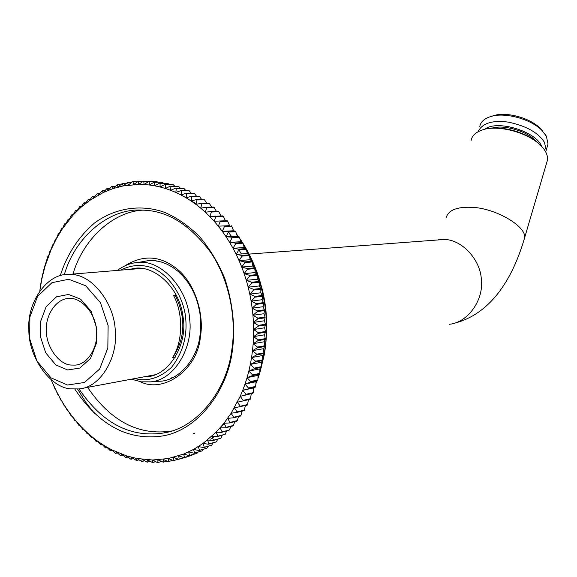 <?xml version="1.0" encoding="UTF-8"?>
<svg xmlns="http://www.w3.org/2000/svg" width="577" height="577" viewBox="0 0 577 577"><rect width="100%" height="100%" fill="white"/><g stroke="black" fill="none" stroke-linecap="round" stroke-linejoin="round"><path stroke-width="0.87" d="M175.559 357.091L172.581 357.61C182.909 342.031 183.421 313.477 173.619 295.633L176.49 295.316M70.553 388.855L79.164 388.941C100.643 387.47 118.069 357.17 115.285 331.176C114.592 302.961 91.685 274.609 71.865 274.551L68.439 274.436C46.751 273.433 27.025 302.788 28.85 329.236C28.186 356.564 49.766 387.484 70.553 388.855M67.523 385.01L50.956 377.834L36.892 360.913L29.672 338.713L29.874 317.076L37.512 296.477L51.944 282.687L68.721 279.275L85.656 285.745L100.441 302.658L108.13 325.608L107.827 348.082L99.576 369.107L84.48 382.472L67.523 385.01M67.689 369.972L79.785 368.076L90.502 358.483L96.33 343.51L96.532 327.541L91.094 311.234L80.607 299.146L68.548 294.45L56.546 296.802L46.174 306.611L40.657 321.367L40.505 336.903L45.706 352.835L55.818 364.924L67.689 369.972M70.827 365.046C58.854 364.412 46.138 346.741 46.369 330.736C45.194 315.431 56.373 298.23 68.966 298.518C80.549 296.96 95.436 312.604 96.489 330.087C98.717 345.731 88.303 364.484 75.198 365.111L70.827 365.046M471.092 140.485C471.943 135.811 475.527 132.371 481.838 130.15C495.975 124.423 526.686 131.57 540.512 145.26C545.727 150.366 548.027 155.364 547.429 160.255L546.65 162.887M542.705 147.597L539.928 144.538C526.527 131.253 496.747 124.293 482.963 129.796M131.455 379.183L141.242 381.83L150.864 381.851C174.802 379.875 193.526 346.633 189.609 318.937C187.821 288.038 160.889 260.213 139.677 262.427C131.982 262.47 124.531 265.132 117.326 270.425M120.607 270.151C131.433 264.663 142.31 264.042 153.237 268.276C168.448 275.034 181.582 293.743 185.13 313.816C188.145 333.73 183.659 351.508 171.672 367.16C161.51 376.63 150.821 380.762 139.598 379.572L134.701 378.57M144.438 376.752C168.022 377.885 188.239 344.642 183.039 316.924C179.454 285.182 150.792 262.167 130.445 269.344M175.293 295.446C186.111 317.732 185.275 338.439 172.775 357.574M542.856 131.332L539.906 127.993C528.619 116.958 504.341 111.397 492.787 115.955L491.106 116.467M479.804 126.442C480.627 122.072 483.988 118.869 489.88 116.835C502.524 111.837 529.224 117.96 541.608 130.063L546.354 136.093L548.035 143.983L547.321 146.399M545.734 152.011L546.188 150.222L544.486 142.375C538.204 132.566 526.08 125.808 508.121 122.1C492.152 120.023 482.112 123.262 477.987 131.808M484.673 129.349C496.84 119.165 536.725 131.78 541.529 146.284M492.246 128.101C503.454 124.452 526.967 130.856 535.896 141.098M116.424 452.043L120.211 455.404L120.744 455.621L121.444 454.113L125.916 457.575L126.536 455.888L130.604 459.054L131.152 459.213L131.686 457.345L136.439 460.533L136.886 458.491L141.769 461.528L142.122 459.321L147.128 462.199L147.373 459.826L152.508 462.53L152.638 459.999L157.326 462.545L157.889 462.53L157.903 459.84L163.255 462.191L163.147 459.35L168.051 461.6L168.607 461.506L168.369 458.527L173.367 460.612L173.915 460.489L173.54 457.366L178.632 459.278L186.681 457.056L179.18 459.119L178.661 455.873L183.839 457.611L191.867 455.354L184.38 457.417L183.717 454.049L188.975 455.599L196.44 453.551L189.508 455.368L188.693 451.892L194.016 453.248L201.986 450.947L194.543 452.988L193.569 449.404L198.964 450.565L206.898 448.25L199.469 450.269L198.344 446.591L203.789 447.557L211.694 445.22L204.287 447.225L202.996 443.461L208.492 444.218L216.361 441.874L208.975 443.857L207.511 440.02L213.05 440.568L220.883 438.21L213.512 440.172L211.889 436.27L217.45 436.601L225.254 434.243L217.897 436.176L216.101 432.216L221.683 432.339L229.458 429.973L222.116 431.877L220.147 427.882L225.744 427.781L233.065 425.905L233.476 425.415L226.155 427.29L224.006 423.258L229.61 422.941L236.916 421.102L237.306 420.583L229.999 422.422L227.67 418.368L233.267 417.827L240.566 416.024L240.934 415.483L233.642 417.279L231.139 413.226L236.714 412.461L243.999 410.694L244.345 410.124L237.068 411.884L234.385 407.831L247.208 405.119L247.533 404.52L240.263 406.244L237.407 402.205L250.187 399.313L250.483 398.693L243.227 400.373L240.198 396.356L252.921 393.29L240.198 396.356L231.139 413.226L224.006 423.258L216.101 432.216L202.996 443.461L193.569 449.404L183.717 454.049L168.369 458.527L152.638 459.999L136.886 458.491L126.536 455.888L111.476 449.678L115.652 453.363L116.424 452.043M117.405 452.923L115.652 453.363M110.64 450.81L111.476 449.678L106.622 447.016L110.128 450.529L112.248 450.406M105.735 447.961L106.622 447.016L101.869 444.081L105.223 447.651L107.207 447.601M100.932 444.838L101.869 444.081L97.232 440.864L100.434 444.492L102.273 444.506M96.251 441.434L97.232 440.864L92.709 437.395L95.768 441.066L97.47 441.145M91.693 437.77L92.709 437.395L88.324 433.666L91.224 437.373L92.81 437.51M87.278 433.846L88.324 433.666L84.069 429.692L87.278 433.846M83.009 429.685L84.069 429.692L79.965 425.487L83.009 429.685M78.89 425.285L79.965 425.487L76.02 421.059L78.89 425.285M74.931 420.669L76.02 421.059L72.233 416.414L74.931 420.669M71.151 415.829L72.233 416.414L68.62 411.567L71.151 415.829M67.538 410.802L68.62 411.567L65.179 406.533L67.538 410.802M64.119 405.581L65.179 406.533L61.927 401.311L64.119 405.581M60.888 400.178L61.927 401.311L58.861 395.93L60.888 400.178M57.844 394.61L58.861 395.93L55.998 390.391L57.844 394.61M55.01 388.898L55.998 390.391L53.329 384.708L55.01 388.898M51.252 379.983L53.329 384.708L51.339 380.055M139.396 184.38L138.776 184.38L138.357 181.279L133.496 184.575L132.984 181.632L132.421 181.69L128.267 185.102L127.661 182.332L123.089 185.953L122.403 183.356L117.975 187.128L117.218 184.712L112.948 188.621L112.118 186.385L111.592 186.58L108.007 190.432L107.12 188.376L103.175 192.545L102.23 190.677L98.443 194.954L97.463 193.281L93.842 197.659L92.825 196.173L92.342 196.49L89.37 200.637L88.317 199.353L85.043 203.897L83.968 202.801L80.859 207.417L79.77 206.523L76.835 211.196L75.738 210.49L75.327 210.922L72.983 215.221L71.887 214.709L71.49 215.163L69.298 219.476L68.209 219.159L65.8 223.955L64.718 223.833L64.364 224.33L62.482 228.651L61.422 228.716L59.359 233.541L58.327 233.8L56.438 238.626L55.442 239.073L53.719 243.891L52.5 245.095L51.209 249.314L50.055 250.721L48.915 254.897L48.057 255.885L44.249 267.807L41.356 280.17L39.835 290.649M64.718 223.833L65.872 223.789M68.209 219.159L69.478 219.116M71.887 214.709L73.279 214.673M75.738 210.49L77.268 210.454M79.77 206.523L81.444 206.487M83.968 202.801L85.793 202.772M88.317 199.353L90.315 199.325M92.825 196.173L94.989 196.151M97.463 193.281L99.828 193.259M102.23 190.677L104.805 190.662M107.12 188.376L109.926 188.369M112.118 186.385L115.176 186.378M117.218 184.712L120.55 184.705M122.403 183.356L126.038 183.356M127.661 182.332L131.643 182.332M132.984 181.632L137.34 181.64M138.357 181.279L143.146 181.286M151.499 181.272L143.197 181.243L138.776 184.38L144.077 184.525L143.767 181.257L151.859 181.539M156.915 181.596L148.635 181.539L144.077 184.525L149.407 185.001L149.205 181.582L156.915 181.596L157.636 182.173M162.339 182.26L154.081 182.166L149.407 185.001L154.737 185.816L154.65 182.253L162.339 182.26L163.378 183.147M167.763 183.27L159.526 183.147L154.737 185.816L160.06 186.97L160.096 183.27L167.763 183.27L169.068 184.467M173.172 184.626L164.957 184.474L160.06 186.97L165.361 188.463L165.527 184.633L173.172 184.626L174.701 186.133M178.553 186.313L170.366 186.147L165.361 188.463L170.626 190.295L170.922 186.342L178.553 186.313L180.276 188.138M183.89 188.354L175.725 188.16L170.626 190.295L175.841 192.458L176.281 188.39L183.89 188.354L185.765 190.482M189.162 190.727L181.034 190.518L175.841 192.458L180.99 194.961L181.582 190.785L189.162 190.727L191.167 193.158M194.37 193.432L186.27 193.208L180.99 194.961L186.068 197.781L186.811 193.511L194.37 193.432L196.468 196.173M199.491 196.468L191.42 196.238L186.068 197.781L191.052 200.926L191.953 196.569L199.491 196.468L201.654 199.505M204.51 199.83L196.476 199.592L191.052 200.926L195.935 204.388L196.995 199.959L204.51 199.83L206.717 203.154M209.415 203.508L208.91 203.111L201.416 203.263L195.935 204.388L200.702 208.16L201.921 203.667L209.415 203.508L211.636 207.114M214.197 207.496L213.706 207.064L206.227 207.251L200.702 208.16L205.333 212.235L206.725 207.684L214.197 207.496L216.411 211.377M218.834 211.781L218.358 211.319L210.901 211.535L205.333 212.235L209.819 216.599L211.384 212.004L218.834 211.781L221.013 215.928M223.321 216.361L222.859 215.87L209.819 216.599L214.154 221.243L215.885 216.62L223.321 216.361L225.405 220.688M227.641 221.215L227.194 220.695L214.154 221.243L218.315 226.162L220.226 221.51L227.641 221.215L229.588 225.657L218.315 226.162L222.296 231.341L224.381 226.682L231.774 226.343L233.541 230.771L222.296 231.341L226.083 236.758L228.348 232.105L235.719 231.723L237.298 236.13L226.083 236.758L229.66 242.412L232.105 237.774L239.462 237.349L240.854 241.72L229.66 242.412L233.029 248.29L235.654 243.674L242.989 243.205L244.194 247.519L233.029 248.29L236.166 254.363L238.972 249.791L246.292 249.271L247.309 253.519L236.166 254.363L239.073 260.624L242.052 256.101L249.358 255.532L250.194 259.708L239.073 260.624L241.734 267.05L244.886 262.593L252.178 261.972L252.834 266.062L241.734 267.05L244.143 273.635L247.468 269.25L254.745 268.579L255.229 272.568L244.143 273.635L246.292 280.35L249.791 276.051L257.053 275.33L257.356 279.203L246.292 280.35L248.175 287.187L251.839 282.982L259.095 282.203L259.224 285.954L248.175 287.187L249.791 294.111L253.613 290.022L260.854 289.185L260.826 292.799L249.791 294.111L251.125 301.122L255.106 297.148L262.34 296.261L262.146 299.723L251.125 301.122L252.178 308.183L256.318 304.346L263.545 303.394L263.191 306.704L252.178 308.183L252.95 315.287L257.234 311.587L264.454 310.585L263.956 313.722L252.95 315.287L253.44 322.413L257.861 318.857L265.081 317.797L264.432 320.762L253.44 322.413L253.635 329.532L258.193 326.142L265.406 325.024L264.627 327.794L253.635 329.532L253.548 336.629L258.236 333.405L265.442 332.229L264.533 334.811L253.548 336.629L253.173 343.683L257.984 340.639L265.189 339.406L264.158 341.786L253.173 343.683L252.51 350.679L257.436 347.816L264.641 346.532L263.501 348.696L252.51 350.679L251.565 357.596L256.592 354.92L263.804 353.578L262.557 355.533L251.565 357.596L250.339 364.412L255.467 361.93L262.679 360.538L261.338 362.269L250.339 364.412L248.838 371.105L254.053 368.833L261.273 367.39L259.845 368.891L248.838 371.105L247.071 377.668L252.365 375.598L259.585 374.105L258.085 375.375L247.071 377.668L245.037 384.073L250.404 382.219L257.63 380.669L256.058 381.707L245.037 384.073L242.744 390.312L255.402 387.073L253.779 387.874L242.744 390.312L240.198 396.356M229.588 225.657L218.315 226.162M233.541 230.771L235.315 231.153L227.944 231.528L222.296 231.341M237.298 236.13L239.08 236.75L231.723 237.169L226.083 236.758M240.854 241.72L242.628 242.585L235.293 243.047L229.66 242.412M244.194 247.519L245.961 248.629L238.633 249.141L233.029 248.29M247.309 253.519L249.048 254.868L241.741 255.431L236.166 254.363M250.194 259.708L251.897 261.294L244.605 261.908L239.073 260.624M252.834 266.062L254.493 267.879L247.208 268.55L241.734 267.05M255.229 272.568L256.823 274.616L249.56 275.337L244.143 273.635M257.356 279.203L258.893 281.482L251.637 282.254L246.292 280.35M259.224 285.954L260.689 288.457L253.44 289.286L248.175 287.187M260.826 292.799L262.203 295.518L254.962 296.405L249.791 294.111M262.146 299.723L263.429 302.651L256.202 303.589L251.125 301.122M263.191 306.704L264.374 309.835L257.154 310.83L252.178 308.183M263.956 313.722L265.023 317.047L257.811 318.1L252.95 315.287M264.432 320.762L265.384 324.267L258.179 325.378L253.44 322.413M264.627 327.794L265.456 331.479L258.244 332.648L253.635 329.532M264.533 334.811L265.232 338.663L258.02 339.882L253.548 336.629M264.158 341.786L264.713 345.789L257.501 347.073L253.173 343.683M263.501 348.696L263.905 352.85L256.693 354.184L252.51 350.679M262.557 355.533L262.809 359.817L255.597 361.209L251.565 357.596M261.338 362.269L261.431 366.676L254.219 368.119L250.339 364.412M259.845 368.891L259.78 373.413L252.553 374.899L248.838 371.105M258.085 375.375L257.847 379.991L250.62 381.534L247.071 377.668M256.058 381.707L255.647 386.417L248.413 388.004L245.037 384.073M253.779 387.874L253.195 392.656L245.946 394.286L242.744 390.312M251.247 393.853L250.483 398.693M248.456 399.717L247.533 404.52M245.391 405.552L244.345 410.124M242.08 411.163L240.934 415.483M238.532 416.529L237.306 420.583M234.752 421.643L233.476 425.415M230.771 426.497L229.458 429.973M226.573 431.069L225.254 434.243M222.188 435.361L220.883 438.21M217.616 439.349L216.361 441.874M212.877 443.042L211.694 445.22M207.972 446.425L206.898 448.25M202.909 449.49L201.986 450.947M197.709 452.238L196.973 453.32M192.379 454.662L191.867 455.354M175.754 456.768L173.54 457.366M178.495 459.227L173.915 460.489M172.775 460.367L168.607 461.506M167.063 461.146L163.255 462.191M161.372 461.578L157.889 462.53M155.696 461.665L152.508 462.53M150.056 461.405L147.128 462.199M144.459 460.814L141.769 461.528M138.913 459.876L136.439 460.533M133.417 458.614L131.152 459.213M128 457.034L125.916 457.575M253.195 392.656L252.921 393.29M255.647 386.417L255.402 387.073M257.847 379.991L257.63 380.669M259.78 373.413L259.585 374.105M261.431 366.676L261.273 367.39M262.809 359.817L262.679 360.538M263.905 352.85L263.804 353.578M264.713 345.789L264.641 346.532M265.232 338.663L265.189 339.406M265.456 331.479L265.442 332.229M265.384 324.267L265.406 325.024M265.023 317.047L265.081 317.797M264.374 309.835L264.454 310.585M263.429 302.651L263.545 303.394M262.203 295.518L262.34 296.261M260.689 288.457L260.854 289.185M258.893 281.482L259.095 282.203M256.823 274.616L257.053 275.33M254.493 267.879L254.745 268.579M251.897 261.294L252.178 261.972M249.048 254.868L249.358 255.532M245.961 248.629L246.292 249.271C264.064 283.913 270.115 318.194 264.454 352.136L261.431 366.518M242.628 242.585L242.989 243.205M239.08 236.75L239.462 237.349M235.315 231.153L235.719 231.723M231.355 225.795L231.774 226.343M178.632 459.278L179.18 459.119M183.839 457.611L184.38 457.417M188.975 455.599L189.508 455.368M194.016 453.248L194.543 452.988M198.964 450.565L199.469 450.269M203.789 447.557L204.287 447.225M208.492 444.218L208.975 443.857M213.05 440.568L213.512 440.172M217.45 436.601L217.897 436.176M221.683 432.339L222.116 431.877M225.744 427.781L226.155 427.29M229.61 422.941L229.999 422.422M233.267 417.827L233.642 417.279M236.714 412.461L237.068 411.884M239.938 406.843L240.263 406.244M242.931 401.001L243.227 400.373M245.672 394.935L245.946 394.286M248.168 388.667L248.413 388.004M250.404 382.219L250.62 381.534M252.365 375.598L252.553 374.899M254.053 368.833L254.219 368.119M255.467 361.93L255.597 361.209M256.592 354.92L256.693 354.184M257.436 347.816L257.501 347.073M257.984 340.639L258.02 339.882M258.236 333.405L258.244 332.648M258.193 326.142L258.179 325.378M257.861 318.857L257.811 318.1M257.234 311.587L257.154 310.83M256.318 304.346L256.202 303.589M255.106 297.148L254.962 296.405M253.613 290.022L253.44 289.286M251.839 282.982L251.637 282.254M249.791 276.051L249.56 275.337M247.468 269.25L247.208 268.55M244.886 262.593L244.605 261.908M242.052 256.101L241.741 255.431M238.972 249.791L238.633 249.141M235.654 243.674L235.293 243.047M232.105 237.774L231.723 237.169M228.348 232.105L227.944 231.528M224.381 226.682L223.955 226.126M220.226 221.51L219.779 220.991M215.885 216.62L215.423 216.123M211.384 212.004L210.901 211.535M206.725 207.684L206.227 207.251M201.921 203.667L201.416 203.263M196.995 199.959L196.476 199.592M191.953 196.569L191.42 196.238M186.811 193.511L186.27 193.208M181.582 190.785L181.034 190.518M176.281 188.39L175.725 188.16M170.922 186.342L170.366 186.147M165.527 184.633L164.957 184.474M160.096 183.27L159.526 183.147M154.65 182.253L154.081 182.166M149.205 181.582L148.635 181.539M143.767 181.257L143.197 181.243M122.656 455.13L120.744 455.621M39.849 290.635L41.941 278.503L44.977 266.466L51.209 249.314L56.438 238.626L62.482 228.651L72.983 215.221L80.859 207.417L89.37 200.637L103.175 192.545L112.948 188.621L123.089 185.953L138.776 184.38M74.887 389.186C98.934 425.278 128.108 440.871 162.397 435.981C197.348 430.514 227.028 391.516 232.25 351.508C235.51 328.443 233.058 304.166 224.879 278.662C218.171 262.643 209.66 248.543 199.346 236.354C188.376 225.744 177.016 217.832 165.282 212.632C143.031 204.337 116.691 206.79 94.498 223.025C78.407 236.945 66.99 254.486 60.26 275.655M64.307 274.782C74.851 237.06 109.543 207.547 142.685 210.143C167.561 210.605 190.396 224.922 211.196 253.087C230.144 281.605 236.635 320.855 231.687 350.542C226.949 389.446 197.673 428.105 163.558 432.981C130.568 438.001 102.389 423.33 79.02 388.963M142.735 210.143C112.097 211.867 82.756 240.147 72.976 274.068M87.596 387.369C110.813 421.354 138.797 435.902 171.542 431.005M137.903 262.499L149.753 260.371L155.675 260.754L161.329 262.008L166.933 264.129L172.573 267.238L178.091 271.378L183.327 276.52L188.102 282.607L192.256 289.503L195.653 297.011L198.207 304.916L199.88 312.979L200.681 320.971L200.666 328.681L199.93 335.958C197.457 357.74 180.442 379.478 161.07 381.202L153.395 381.426M140.189 381.671C163.572 393.702 197.666 369.662 200.399 336.86C204.287 315.179 195.653 284.93 178.408 270.101C161.344 255.661 143.579 254.205 125.115 265.73M156.937 260.955L156.367 261.157M171.614 377.848L172.206 377.892M523.591 241.251L524.305 238.828C528.741 227.475 495.297 207.475 470.673 207.294C456.522 206.847 448.322 210.353 446.071 217.825M449.382 324.281C468.236 322.478 483.533 299.665 481.391 280.595C481.074 259.809 461.542 239.296 444.175 239.484L249.156 254.089M214.529 436.428L210.655 439.191M261.165 367.499L259.801 372.244M259.066 374.545L257.962 377.784M256.657 381.318L255.943 383.135M253.959 387.787L253.729 388.307M233.324 230.223L233.815 230.829M236.772 234.644L238.056 236.39M240.09 239.289L242.095 242.318M243.263 244.165L245.903 248.593M77.621 389.1L85.656 402.133L94.772 413.803M231.5 413.817L228.333 416.616M194.543 433.392L193.288 433.644M141.553 268.435L68.439 274.436M155.386 374.711L79.164 388.941M540.512 145.26L539.928 144.538M547.429 160.255L524.305 238.828C510.162 286.841 485.531 316.283 452.44 323.711M441.434 239.433L438.224 239.679M539.906 127.993L541.608 130.063M548.035 143.983L546.188 150.222M253.656 388.891L254.219 387.657M255.885 383.784L256.938 381.13M257.926 378.49L259.376 374.285M259.787 373.009L264.23 354.92C266.451 342.688 267.079 328.962 266.105 313.744C263.696 287.793 256.008 264.36 243.054 243.444M242.455 242.491L239.873 238.626M238.373 236.505L236.556 234.046M234.096 230.887L233.115 229.689M266.661 325.76C266.682 312.373 264.944 299.232 261.446 286.336M163.558 432.981L171.787 430.961M191.225 200.926L196.122 203.58M227.836 231.521L231.557 236.455M225.008 423.201L220.428 427.557M238.467 249.113L241.381 253.967"/></g></svg>
